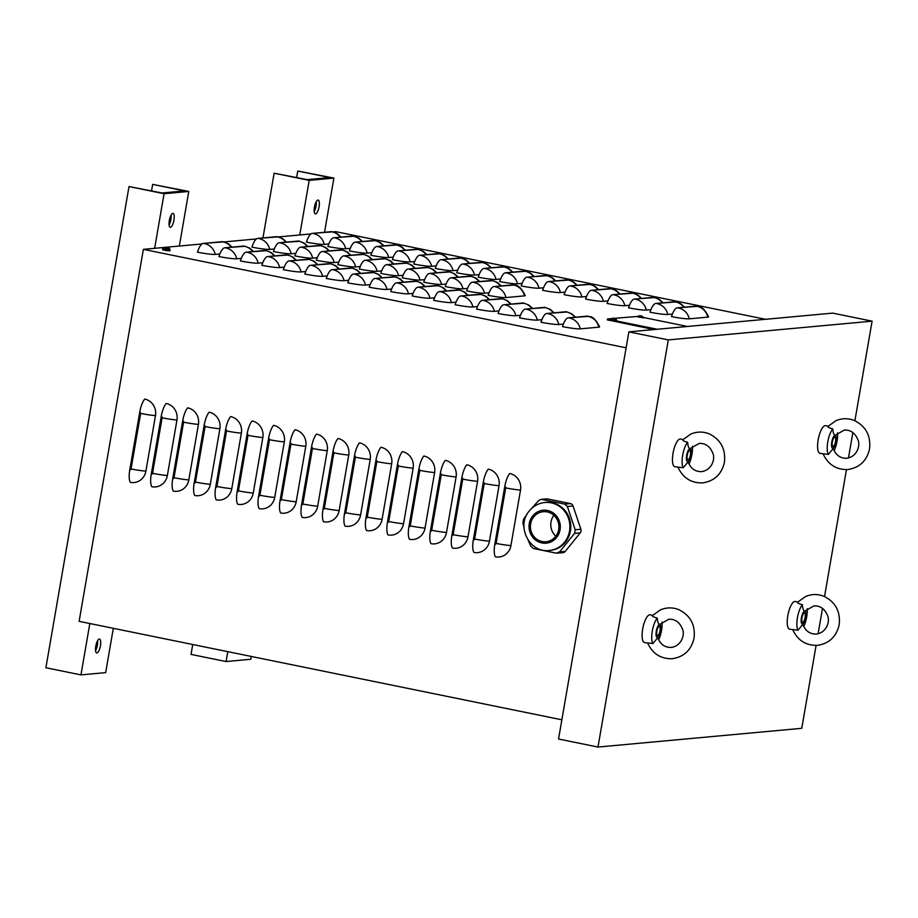 <?xml version="1.0" encoding="UTF-8"?>
<svg xmlns="http://www.w3.org/2000/svg" width="918" height="918" viewBox="0 0 918 918"><rect width="100%" height="100%" fill="white"/><g stroke="black" fill="none" stroke-linecap="round" stroke-linejoin="round"><path stroke-width="1.38" d="M167.489 250.763L163.129 249.994M509.765 473.516A14.149 13.357 84.7 0 1 520.517 490.086L510.924 545.602A14.149 13.357 84.7 0 1 495.376 556.801A14.149 4.475 101.5 0 1 494.802 544.34L504.785 486.494A14.149 4.475 101.5 0 1 509.765 473.516M488.296 469.144A14.149 13.357 84.7 0 1 499.036 485.702L489.455 541.218A14.149 13.357 84.7 0 1 473.906 552.418A14.149 4.475 101.5 0 1 473.321 539.956L483.316 482.122A14.149 4.475 101.5 0 1 488.296 469.144M466.814 464.76A14.149 13.357 84.7 0 1 477.567 481.319L467.973 536.846A14.149 13.357 84.7 0 1 452.436 548.046A14.149 4.475 101.5 0 1 451.851 535.573L461.846 477.739A14.149 4.475 101.5 0 1 466.814 464.76M445.345 460.377A14.149 13.357 84.7 0 1 456.097 476.947L446.504 532.463A14.149 13.357 84.7 0 1 430.955 543.663A14.149 4.475 101.5 0 1 430.381 531.201L440.365 473.355A14.149 4.475 101.5 0 1 445.345 460.377M423.875 456.005A14.149 13.357 84.7 0 1 434.627 472.563L425.034 528.079A14.149 13.357 84.7 0 1 409.485 539.279A14.149 4.475 101.5 0 1 408.912 526.817L418.895 468.983A14.149 4.475 101.5 0 1 423.875 456.005M402.405 451.622A14.149 13.357 84.7 0 1 413.146 468.18L403.564 523.708A14.149 13.357 84.7 0 1 388.016 534.907A14.149 4.475 101.5 0 1 387.43 522.434L397.425 464.6A14.149 4.475 101.5 0 1 402.405 451.622M380.924 447.238A14.149 13.357 84.7 0 1 391.676 463.808L382.083 519.324A14.149 13.357 84.7 0 1 366.546 530.524A14.149 4.475 101.5 0 1 365.961 518.062L375.955 460.216A14.149 4.475 101.5 0 1 380.924 447.238M359.454 442.866A14.149 13.357 84.7 0 1 370.206 459.425L360.613 514.941A14.149 13.357 84.7 0 1 345.065 526.14A14.149 4.475 101.5 0 1 344.491 513.678L354.474 455.844A14.149 4.475 101.5 0 1 359.454 442.866M337.985 438.483A14.149 13.357 84.7 0 1 348.737 455.041L339.144 510.569A14.149 13.357 84.7 0 1 323.595 521.768A14.149 4.475 101.5 0 1 323.021 509.295L333.004 451.461A14.149 4.475 101.5 0 1 337.985 438.483M316.515 434.099A14.149 13.357 84.7 0 1 327.256 450.669L317.674 506.185A14.149 13.357 84.7 0 1 302.125 517.385A14.149 4.475 101.5 0 1 301.54 504.923L311.535 447.077A14.149 4.475 101.5 0 1 316.515 434.099M295.034 429.727A14.149 13.357 84.7 0 1 305.786 446.286L296.193 501.802A14.149 13.357 84.7 0 1 280.656 513.001A14.149 4.475 101.5 0 1 280.07 500.539L290.065 442.705A14.149 4.475 101.5 0 1 295.034 429.727M273.564 425.344A14.149 13.357 84.7 0 1 284.316 441.902L274.723 497.43A14.149 13.357 84.7 0 1 259.174 508.629A14.149 4.475 101.5 0 1 258.601 496.156L268.584 438.322A14.149 4.475 101.5 0 1 273.564 425.344M252.094 420.96A14.149 13.357 84.7 0 1 262.846 437.53L253.253 493.046A14.149 13.357 84.7 0 1 237.705 504.246A14.149 4.475 101.5 0 1 237.131 491.784L247.114 433.939A14.149 4.475 101.5 0 1 252.094 420.96M230.625 416.588A14.149 13.357 84.7 0 1 241.365 433.147L231.784 488.663A14.149 13.357 84.7 0 1 216.235 499.862A14.149 4.475 101.5 0 1 215.65 487.401L225.644 429.567A14.149 4.475 101.5 0 1 230.625 416.588M209.143 412.205A14.149 13.357 84.7 0 1 219.895 428.763L210.302 484.291A14.149 13.357 84.7 0 1 194.765 495.49A14.149 4.475 101.5 0 1 194.18 483.017L204.175 425.183A14.149 4.475 101.5 0 1 209.143 412.205M187.674 407.821A14.149 13.357 84.7 0 1 198.426 424.391L188.833 479.907A14.149 13.357 84.7 0 1 173.284 491.107A14.149 4.475 101.5 0 1 172.71 478.645L182.693 420.8A14.149 4.475 101.5 0 1 187.674 407.821M166.204 403.45A14.149 13.357 84.7 0 1 176.956 420.008L167.363 475.524A14.149 13.357 84.7 0 1 151.814 486.724A14.149 4.475 101.5 0 1 151.24 474.262L161.224 416.416A14.149 4.475 101.5 0 1 166.204 403.45M144.734 399.066A14.149 13.357 84.7 0 1 155.475 415.624L145.893 471.152A14.149 13.357 84.7 0 1 130.345 482.352A14.149 4.475 101.5 0 1 129.759 469.878L139.754 412.044A14.149 4.475 101.5 0 1 144.734 399.066M765.451 319.292L335.736 231.646L332.959 231.91M562.482 326.613A14.149 4.475 -78.5 0 1 568.173 317.892L587.474 316.113A14.149 4.475 -78.5 0 1 587.899 316.136C588.863 317.594 592.707 313.405 599.58 326.831A14.149 1.274 -170.2 0 1 598.788 327.164L580.268 328.862A14.149 1.274 -170.2 0 1 562.482 326.613M563.388 324.065L558.798 324.49A14.149 1.274 -170.2 0 1 541.012 322.229A14.149 4.475 -78.5 0 1 546.703 313.508L565.993 311.741A14.149 4.475 -78.5 0 1 566.429 311.753L571.834 313.818L575.575 317.215M541.918 319.682L537.317 320.107A14.149 1.274 -170.2 0 1 519.542 317.846A14.149 4.475 -78.5 0 1 525.222 309.136L544.523 307.358A14.149 4.475 -78.5 0 1 544.959 307.381L550.352 309.435L554.105 312.831M520.449 315.299L515.847 315.723A14.149 1.274 -170.2 0 1 498.072 313.474A14.149 4.475 -78.5 0 1 503.752 304.753L523.053 302.974A14.149 4.475 -78.5 0 1 523.478 302.997L528.883 305.063L532.635 308.448M498.979 310.927L494.377 311.351A14.149 1.274 -170.2 0 1 476.603 309.091A14.149 4.475 -78.5 0 1 482.283 300.37L501.584 298.591A14.149 4.475 -78.5 0 1 502.008 298.614L507.413 300.679L511.165 304.076M477.498 306.543L472.908 306.968A14.149 1.274 -170.2 0 1 455.121 304.707A14.149 4.475 -78.5 0 1 460.813 295.998L480.103 294.219A14.149 4.475 -78.5 0 1 480.539 294.242L485.943 296.296L489.684 299.693M456.028 302.16L451.426 302.584A14.149 1.274 -170.2 0 1 433.652 300.335A14.149 4.475 -78.5 0 1 439.332 291.614L458.633 289.836A14.149 4.475 -78.5 0 1 459.069 289.858L464.462 291.924L468.214 295.309M434.558 297.788L429.957 298.212A14.149 1.274 -170.2 0 1 412.182 295.952A14.149 4.475 -78.5 0 1 417.862 287.231L437.163 285.452A14.149 4.475 -78.5 0 1 437.588 285.475L442.992 287.541L446.745 290.937M413.089 293.404L408.487 293.829A14.149 1.274 -170.2 0 1 390.712 291.568A14.149 4.475 -78.5 0 1 396.392 282.859L415.693 281.08A14.149 4.475 -78.5 0 1 416.118 281.103L421.523 283.157L425.275 286.554M391.607 289.021L387.017 289.445A14.149 1.274 -170.2 0 1 369.231 287.196A14.149 4.475 -78.5 0 1 374.923 278.475L394.212 276.697A14.149 4.475 -78.5 0 1 394.648 276.72L400.053 278.785L403.794 282.17M370.138 284.649L365.536 285.073A14.149 1.274 -170.2 0 1 347.761 282.813A14.149 4.475 -78.5 0 1 353.441 274.092L372.742 272.313A14.149 4.475 -78.5 0 1 373.178 272.336L378.572 274.402L382.324 277.787M348.668 280.265L344.066 280.69A14.149 1.274 -170.2 0 1 326.292 278.429A14.149 4.475 -78.5 0 1 331.972 269.72L351.273 267.941A14.149 4.475 -78.5 0 1 351.697 267.964L357.102 270.018L360.854 273.415M327.198 275.882L322.597 276.307A14.149 1.274 -170.2 0 1 304.822 274.057A14.149 4.475 -78.5 0 1 310.502 265.336L329.803 263.558A14.149 4.475 -78.5 0 1 330.228 263.581L335.632 265.646L339.385 269.031M305.717 271.51L301.127 271.935A14.149 1.274 -170.2 0 1 283.341 269.674A14.149 4.475 -78.5 0 1 289.032 260.953L308.322 259.174A14.149 4.475 -78.5 0 1 308.758 259.197L314.163 261.263L317.903 264.648M284.247 267.127L279.646 267.551A14.149 1.274 -170.2 0 1 261.871 265.291A14.149 4.475 -78.5 0 1 267.551 256.581L286.852 254.802A14.149 4.475 -78.5 0 1 287.288 254.825L292.681 256.879L296.434 260.276M262.777 262.743L258.176 263.168A14.149 1.274 -170.2 0 1 240.401 260.919A14.149 4.475 -78.5 0 1 246.081 252.198L265.382 250.419A14.149 4.475 -78.5 0 1 265.807 250.442L271.212 252.507L274.964 255.892M241.308 258.371L236.706 258.784A14.149 1.274 -170.2 0 1 218.932 256.535A14.149 4.475 -78.5 0 1 224.612 247.814L243.913 246.035A14.149 4.475 -78.5 0 1 244.337 246.058L249.742 248.124L253.494 251.509M219.827 253.988L215.237 254.412A14.149 1.274 -170.2 0 1 197.45 252.152A14.149 4.475 -78.5 0 1 203.142 243.431L222.431 241.663A14.149 4.475 -78.5 0 1 222.867 241.686L228.272 243.74L232.013 247.137M488.146 295.321A14.149 4.475 -78.5 0 1 493.838 286.6L513.139 284.821A14.149 4.475 -78.5 0 1 513.564 284.844C514.528 286.301 518.372 282.113 525.245 295.539A14.149 1.274 -170.2 0 1 524.453 295.871L505.933 297.57A14.149 1.274 -170.2 0 1 488.146 295.321M489.053 292.773L484.452 293.198A14.149 1.274 -170.2 0 1 466.677 290.937A14.149 4.475 -78.5 0 1 472.357 282.216L491.658 280.438A14.149 4.475 -78.5 0 1 492.094 280.46L497.499 282.526L501.239 285.923M467.583 288.39L462.982 288.814A14.149 1.274 -170.2 0 1 445.207 286.554A14.149 4.475 -78.5 0 1 450.887 277.844L470.188 276.066A14.149 4.475 -78.5 0 1 470.613 276.089L476.017 278.143L479.77 281.539M446.114 284.006L441.512 284.431A14.149 1.274 -170.2 0 1 423.737 282.182A14.149 4.475 -78.5 0 1 429.417 273.461L448.718 271.682A14.149 4.475 -78.5 0 1 449.143 271.705L454.548 273.771L458.3 277.156M424.644 279.634L420.042 280.059A14.149 1.274 -170.2 0 1 402.256 277.798A14.149 4.475 -78.5 0 1 407.948 269.077L427.249 267.299A14.149 4.475 -78.5 0 1 427.673 267.322L433.078 269.387L436.819 272.784M403.163 275.251L398.561 275.675A14.149 1.274 -170.2 0 1 380.786 273.415A14.149 4.475 -78.5 0 1 386.467 264.705L405.767 262.927A14.149 4.475 -78.5 0 1 406.204 262.95L411.608 265.004L415.349 268.4M381.693 270.867L377.091 271.292A14.149 1.274 -170.2 0 1 359.317 269.043A14.149 4.475 -78.5 0 1 364.997 260.322L384.298 258.543A14.149 4.475 -78.5 0 1 384.734 258.566L390.127 260.632L393.879 264.017M360.223 266.495L355.622 266.92A14.149 1.274 -170.2 0 1 337.847 264.659A14.149 4.475 -78.5 0 1 343.527 255.938L362.828 254.16A14.149 4.475 -78.5 0 1 363.253 254.183L368.657 256.248L372.41 259.633M338.753 262.112L334.152 262.537A14.149 1.274 -170.2 0 1 316.366 260.276A14.149 4.475 -78.5 0 1 322.057 251.566L341.358 249.788A14.149 4.475 -78.5 0 1 341.783 249.811L347.188 251.865L350.928 255.261M317.272 257.728L312.671 258.153A14.149 1.274 -170.2 0 1 294.896 255.904A14.149 4.475 -78.5 0 1 300.576 247.183L319.877 245.404A14.149 4.475 -78.5 0 1 320.313 245.427L325.718 247.493L329.459 250.878M295.803 253.357L291.201 253.781A14.149 1.274 -170.2 0 1 273.426 251.521A14.149 4.475 -78.5 0 1 279.106 242.8L298.407 241.021A14.149 4.475 -78.5 0 1 298.843 241.044L304.237 243.109L307.989 246.494M274.333 248.973L269.731 249.398A14.149 1.274 -170.2 0 1 251.957 247.137A14.149 4.475 -78.5 0 1 257.637 238.428L276.938 236.649A14.149 4.475 -78.5 0 1 277.362 236.672L282.767 238.726L286.519 242.123M671.483 316.584A14.149 4.475 -78.5 0 1 677.174 307.863L696.464 306.084A14.149 4.475 -78.5 0 1 696.9 306.107C697.864 307.564 701.708 303.376 708.581 316.802A14.149 1.274 -170.2 0 1 707.789 317.135L689.269 318.833A14.149 1.274 -170.2 0 1 671.483 316.584M672.389 314.036L667.788 314.461A14.149 1.274 -170.2 0 1 650.013 312.2A14.149 4.475 -78.5 0 1 655.693 303.479L674.994 301.712A14.149 4.475 -78.5 0 1 675.43 301.724L680.823 303.789L684.576 307.186M650.919 309.653L646.318 310.077A14.149 1.274 -170.2 0 1 628.543 307.817A14.149 4.475 -78.5 0 1 634.223 299.107L653.524 297.329A14.149 4.475 -78.5 0 1 653.949 297.352L659.354 299.406L663.106 302.802M629.45 305.269L624.848 305.694A14.149 1.274 -170.2 0 1 607.073 303.445A14.149 4.475 -78.5 0 1 612.754 294.724L632.054 292.945A14.149 4.475 -78.5 0 1 632.479 292.968L637.884 295.034L641.636 298.419M607.968 300.897L603.378 301.322A14.149 1.274 -170.2 0 1 585.592 299.061A14.149 4.475 -78.5 0 1 591.284 290.34L610.573 288.573A14.149 4.475 -78.5 0 1 611.009 288.585L616.414 290.65L620.155 294.047M586.499 296.514L581.897 296.939A14.149 1.274 -170.2 0 1 564.122 294.678A14.149 4.475 -78.5 0 1 569.803 285.968L589.104 284.19A14.149 4.475 -78.5 0 1 589.54 284.213L594.933 286.267L598.685 289.663M565.029 292.131L560.428 292.555A14.149 1.274 -170.2 0 1 542.653 290.306A14.149 4.475 -78.5 0 1 548.333 281.585L567.634 279.806A14.149 4.475 -78.5 0 1 568.058 279.829L573.463 281.895L577.215 285.28M543.559 287.759L538.958 288.183A14.149 1.274 -170.2 0 1 521.183 285.923A14.149 4.475 -78.5 0 1 526.863 277.202L546.164 275.434A14.149 4.475 -78.5 0 1 546.589 275.446L551.993 277.511L555.746 280.908M522.078 283.375L517.488 283.8A14.149 1.274 -170.2 0 1 499.702 281.539A14.149 4.475 -78.5 0 1 505.393 272.83L524.683 271.051A14.149 4.475 -78.5 0 1 525.119 271.074L530.524 273.128L534.265 276.525M500.608 278.992L496.007 279.416A14.149 1.274 -170.2 0 1 478.232 277.167A14.149 4.475 -78.5 0 1 483.912 268.446L503.213 266.668A14.149 4.475 -78.5 0 1 503.649 266.69L509.042 268.756L512.795 272.141M479.139 274.62L474.537 275.044A14.149 1.274 -170.2 0 1 456.762 272.784A14.149 4.475 -78.5 0 1 462.442 264.063L481.743 262.284A14.149 4.475 -78.5 0 1 482.168 262.307L487.573 264.373L491.325 267.769M457.669 270.236L453.067 270.661A14.149 1.274 -170.2 0 1 435.293 268.4A14.149 4.475 -78.5 0 1 440.973 259.691L460.274 257.912A14.149 4.475 -78.5 0 1 460.698 257.935L466.103 259.989L469.855 263.386M436.188 265.853L431.598 266.277A14.149 1.274 -170.2 0 1 413.811 264.028A14.149 4.475 -78.5 0 1 419.503 255.307L438.804 253.529A14.149 4.475 -78.5 0 1 439.229 253.552L444.633 255.617L448.374 259.002M414.718 261.481L410.116 261.905A14.149 1.274 -170.2 0 1 392.342 259.645A14.149 4.475 -78.5 0 1 398.022 250.924L417.323 249.145A14.149 4.475 -78.5 0 1 417.759 249.168L423.152 251.234L426.904 254.63M393.248 257.097L388.647 257.522A14.149 1.274 -170.2 0 1 370.872 255.261A14.149 4.475 -78.5 0 1 376.552 246.552L395.853 244.773A14.149 4.475 -78.5 0 1 396.278 244.796L401.682 246.85L405.435 250.247M371.779 252.714L367.177 253.138A14.149 1.274 -170.2 0 1 349.402 250.889A14.149 4.475 -78.5 0 1 355.082 242.168L374.383 240.39A14.149 4.475 -78.5 0 1 374.808 240.413L380.213 242.478L383.965 245.863M350.297 248.342L345.707 248.767A14.149 1.274 -170.2 0 1 327.921 246.506A14.149 4.475 -78.5 0 1 333.613 237.785L352.914 236.006A14.149 4.475 -78.5 0 1 353.338 236.029L358.743 238.095L362.484 241.48M328.828 243.958L324.226 244.383A14.149 1.274 -170.2 0 1 306.451 242.123A14.149 4.475 -78.5 0 1 312.131 233.413L331.432 231.634A14.149 4.475 -78.5 0 1 331.868 231.657L337.262 233.711L341.014 237.108M626.11 347.807L143.369 249.352L164.219 247.435M561.862 719.804L79.12 621.337L143.369 249.352M166.112 247.252L201.937 243.958M223.958 241.939L256.432 238.944M278.464 236.924L310.927 233.929M607.452 319.877L653.983 329.551M611.64 318.58L607.613 318.959L608.749 319.372L657.219 329.252M687.479 326.475L643.38 317.479M637.976 316.4L614.176 318.351M816.091 645.423L801.77 728.307L597.985 747.057L668.304 339.912L628.864 331.868L832.66 313.118L872.1 321.162L854.899 420.742M597.985 747.057L558.546 739.013L628.864 331.868M852.856 432.562L848.462 458.002M846.453 469.614L824.536 596.551M822.494 608.382L818.099 633.81M668.304 339.912L872.1 321.162M531.27 508.801L538.591 500.643L540.977 499.381L546.566 498.876A3.649 3.454 84.7 0 1 547.518 498.922L570.411 503.592L564.742 504.12L567.37 506.506L575.196 529.778L574.588 533.369L559.521 551.97L556.262 553.164L562.895 552.693A3.649 3.454 84.7 0 0 565.201 551.443L559.521 551.97M570.411 503.592A3.649 3.454 84.7 0 1 573.05 505.99L580.876 529.261A3.649 3.454 84.7 0 1 580.256 532.842L565.201 551.443M528.102 540.082L530.742 546.095L533.369 548.494L556.262 553.164M527.368 513.759L523.524 519.244L522.904 522.824L523.983 527.54M564.742 504.12L541.838 499.449L547.518 498.922M555.803 536.238A15.09 14.252 84.7 0 1 553.887 515.331A15.09 14.252 84.7 0 1 558.259 531.384A15.09 14.252 84.7 0 1 546.038 541.746A15.09 14.252 84.7 0 1 535.423 538.12A15.09 14.252 84.7 0 1 531.052 522.067A15.09 14.252 84.7 0 1 543.272 511.705A15.09 14.252 84.7 0 1 553.875 515.331M544.925 502.49L545.82 502.41A24.086 22.755 84.7 0 1 562.768 508.205A24.086 22.755 84.7 0 1 569.47 518.532A24.086 22.755 84.7 0 1 550.238 550.387L549.343 550.467A24.086 22.755 -95.3 0 0 564.49 542.251A24.086 22.755 -95.3 0 0 568.575 518.613A24.086 22.755 -95.3 0 0 544.925 502.49C538.636 503.167 533.45 505.979 529.353 510.89C515.824 525.888 529.422 553.302 549.343 550.467M801.999 617.757A4.762 1.503 -78.5 0 1 804.512 612.949A4.762 1.503 -78.5 0 1 805.029 617.917A4.762 1.503 -78.5 0 1 802.607 622.278A4.762 1.503 -78.5 0 1 801.999 617.757M797.822 602.013L795.24 601.485A14.149 4.475 101.5 0 0 794.816 601.462A14.149 4.475 101.5 0 0 787.908 615.106A14.149 4.475 101.5 0 0 789.595 629.197L798.017 630.207L802.848 624.355C805.476 631.045 810.02 634.281 816.504 634.074C827.531 632.295 829.964 620.201 827.588 615.726C824.8 608.841 820.244 605.57 813.91 605.903L804.673 611.181C803.388 610.562 802.642 608.416 802.412 604.744A14.149 4.475 101.5 0 0 797.432 617.734A14.149 4.475 101.5 0 0 798.017 630.207M804.673 611.181A6.552 2.077 101.5 0 0 801.414 617.814A6.552 2.077 101.5 0 0 802.447 624.045A6.552 2.077 101.5 0 0 805.706 617.412A6.552 2.077 101.5 0 0 804.673 611.181M792.842 629.863L792.819 629.851C797.799 640.466 805.97 645.629 817.341 645.354C829.172 643.575 836.459 636.667 839.201 624.642C840.567 611.503 835.483 602.059 823.962 596.31C817.731 593.866 811.546 593.957 805.43 596.597L797.627 602.208M802.412 604.744C798.27 603.585 796.767 602.701 797.926 602.093M803.755 626.581A14.149 4.475 101.5 0 0 807.209 608.691M656.875 631.114A4.762 1.503 -78.5 0 1 659.388 626.294A4.762 1.503 -78.5 0 1 659.904 631.263A4.762 1.503 -78.5 0 1 657.483 635.635A4.762 1.503 -78.5 0 1 656.875 631.114M652.698 615.358L650.116 614.83A14.149 4.475 101.5 0 0 649.692 614.808A14.149 4.475 101.5 0 0 642.784 628.463A14.149 4.475 101.5 0 0 644.47 642.554L652.893 643.564L657.724 637.7C660.352 644.39 664.896 647.638 671.379 647.42C682.395 645.652 684.839 633.558 682.464 629.082C679.676 622.197 675.109 618.916 668.786 619.26L659.549 624.527C658.263 623.907 657.517 621.761 657.288 618.089A14.149 4.475 101.5 0 0 652.296 631.091A14.149 4.475 101.5 0 0 652.893 643.564M659.549 624.527A6.552 2.077 101.5 0 0 656.29 631.159A6.552 2.077 101.5 0 0 657.322 637.402A6.552 2.077 101.5 0 0 660.581 630.769A6.552 2.077 101.5 0 0 659.549 624.527M657.288 618.089C653.146 616.942 651.642 616.058 652.801 615.45M658.631 639.938A14.149 4.475 101.5 0 0 662.085 622.048M687.238 455.294A4.762 1.503 -78.5 0 1 689.751 450.486A4.762 1.503 -78.5 0 1 690.279 455.454A4.762 1.503 -78.5 0 1 687.846 459.815A4.762 1.503 -78.5 0 1 687.238 455.294M683.061 439.55L680.49 439.022A14.149 4.475 101.5 0 0 680.054 438.999A14.149 4.475 101.5 0 0 673.146 452.643A14.149 4.475 101.5 0 0 674.833 466.734L683.256 467.744L688.098 461.892C690.715 468.582 695.27 471.818 701.742 471.611C712.77 469.832 715.214 457.738 712.827 453.262C710.039 446.377 705.483 443.107 699.149 443.44L689.911 448.718C688.638 448.099 687.88 445.953 687.662 442.281A14.149 4.475 101.5 0 0 682.671 455.271A14.149 4.475 101.5 0 0 683.256 467.744M689.911 448.718A6.552 2.077 101.5 0 0 686.653 455.351A6.552 2.077 101.5 0 0 687.685 461.582A6.552 2.077 101.5 0 0 690.944 454.949A6.552 2.077 101.5 0 0 689.911 448.718M678.092 467.4L678.058 467.388C683.038 478.003 691.22 483.166 702.591 482.891C714.422 481.112 721.697 474.204 724.44 462.179C725.805 449.04 720.733 439.596 709.201 433.847C702.97 431.403 696.796 431.494 690.669 434.134L682.877 439.745M687.662 442.281C683.508 441.122 682.017 440.25 683.176 439.63M688.993 464.118A14.149 4.475 101.5 0 0 692.447 446.228M832.362 441.937A4.762 1.503 -78.5 0 1 834.875 437.129A4.762 1.503 -78.5 0 1 835.403 442.097A4.762 1.503 -78.5 0 1 832.97 446.469A4.762 1.503 -78.5 0 1 832.362 441.937M828.185 426.193L825.615 425.665A14.149 4.475 101.5 0 0 825.179 425.642A14.149 4.475 101.5 0 0 818.271 439.286A14.149 4.475 101.5 0 0 819.958 453.377L828.38 454.399L833.223 448.535C835.839 455.225 840.395 458.461 846.866 458.254C857.894 456.487 860.338 444.381 857.963 439.917C855.163 433.021 850.607 429.75 844.273 430.094L835.036 435.361C833.762 434.742 833.005 432.596 832.787 428.924A14.149 4.475 101.5 0 0 827.795 441.914A14.149 4.475 101.5 0 0 828.38 454.399M835.036 435.361A6.552 2.077 101.5 0 0 831.777 441.994A6.552 2.077 101.5 0 0 832.81 448.236A6.552 2.077 101.5 0 0 836.068 441.604A6.552 2.077 101.5 0 0 835.036 435.361M832.787 428.924C828.633 427.777 827.141 426.893 828.3 426.285M834.118 450.761A14.149 4.475 101.5 0 0 837.572 432.883M296.652 177.484L297.765 171.035L329.746 177.564L307.209 179.641L274.138 173.215L262.961 237.934M316.228 201.731A7.069 2.238 -78.5 0 1 315.999 206.148A7.069 2.238 -78.5 0 1 314.208 211.622M251.268 656.45L250.786 659.273L226.08 661.545L191.024 654.396L192.734 644.505M297.765 171.035L333.9 178.092L324.536 232.265M299.761 234.962L309.194 180.364L274.138 173.215M309.194 180.364L333.9 178.092M319.074 206.779A7.069 2.238 101.5 0 0 318.167 200.055A7.069 2.238 101.5 0 0 314.564 206.539A7.069 2.238 101.5 0 0 315.344 213.917A7.069 2.238 101.5 0 0 319.074 206.779M226.08 661.545L227.79 651.665M151.527 190.841L152.64 184.392L184.621 190.921L162.084 192.987L129.013 186.561L45.9 667.742L80.956 674.891L89.826 623.517M171.104 215.076A7.069 2.238 -78.5 0 1 170.874 219.505A7.069 2.238 -78.5 0 1 169.084 224.979M97.583 640.741A7.069 2.238 -78.5 0 1 97.354 645.159A7.069 2.238 -78.5 0 1 95.564 650.632M152.64 184.392L188.775 191.449L179.343 246.035M154.637 248.308L164.07 193.721L129.013 186.561M164.07 193.721L188.775 191.449M173.938 220.125A7.069 2.238 101.5 0 0 173.043 213.412A7.069 2.238 101.5 0 0 169.44 219.895A7.069 2.238 101.5 0 0 170.209 227.274A7.069 2.238 101.5 0 0 173.938 220.125M100.418 645.79A7.069 2.238 101.5 0 0 99.511 639.066A7.069 2.238 101.5 0 0 95.908 645.549A7.069 2.238 101.5 0 0 96.688 652.928A7.069 2.238 101.5 0 0 100.418 645.79M113.316 628.314L105.662 672.619L80.956 674.891M165.699 247.699L166.376 247.837A6.128 1.767 -73.4 0 1 166.881 247.481A6.128 1.87 96.2 0 0 166.617 247.309L166.284 247.275A6.128 5.772 -79.8 0 0 166.261 247.263A6.128 5.772 -79.8 0 0 164.953 247.309L164.747 247.321A6.128 5.749 69.8 0 1 166.055 247.286L166.215 247.355A6.128 2.088 96.3 0 0 165.699 247.699M166.881 247.481L167.214 247.527A6.128 5.68 72.7 0 1 168.464 248.101L168.694 248.078A6.128 5.852 -80 0 0 167.455 247.504L167.294 247.447A6.128 1.997 -73.1 0 1 167.317 247.458A6.128 1.997 -73.1 0 1 167.443 247.504M169.681 248.686L163.565 247.631L162.761 248.56L169.91 249.903L169.681 248.686A6.128 6.128 0 0 0 167.317 247.458L167.271 247.55M170.117 249.834L169.773 250.935L162.543 249.581L162.761 248.56M335.242 232.77L335.437 232.736A6.128 5.852 -80 0 0 334.198 232.162L334.037 232.105A6.128 1.997 -73.1 0 1 334.06 232.116A6.128 1.997 -73.1 0 1 334.186 232.162L333.991 232.197A6.128 5.68 72.7 0 1 334.198 232.277M333.624 232.151L334.037 232.116A6.128 6.128 0 0 1 335.931 232.977M643.61 317.869L637.448 316.802A3.97 3.97 0 0 1 643.61 317.869M616.747 320.336L610.585 319.269A3.97 3.97 0 0 1 616.747 320.336M510.924 545.602A14.149 1.274 -170.2 0 1 496.099 543.399L505.68 487.883A14.149 1.274 9.8 0 0 520.517 490.086M505.68 487.883A1.182 1.113 -95.3 0 0 504.785 486.494M496.099 543.399A1.182 1.113 84.7 0 1 494.802 544.34M489.455 541.218A14.149 1.274 -170.2 0 1 474.617 539.015L484.211 483.499A14.149 1.274 9.8 0 0 499.036 485.702M484.211 483.499A1.182 1.113 -95.3 0 0 483.316 482.122M474.617 539.015A1.182 1.113 84.7 0 1 473.321 539.956M467.973 536.846A14.149 1.274 -170.2 0 1 453.148 534.643L462.741 479.116A14.149 1.274 9.8 0 0 477.567 481.319M462.741 479.116A1.182 1.113 -95.3 0 0 461.846 477.739M453.148 534.643A1.182 1.113 84.7 0 1 451.851 535.573M446.504 532.463A14.149 1.274 -170.2 0 1 431.678 530.26L441.271 474.744A14.149 1.274 9.8 0 0 456.097 476.947M441.271 474.744A1.182 1.113 -95.3 0 0 440.365 473.355M431.678 530.26A1.182 1.113 84.7 0 1 430.381 531.201M425.034 528.079A14.149 1.274 -170.2 0 1 410.208 525.876L419.79 470.36A14.149 1.274 9.8 0 0 434.627 472.563M419.79 470.36A1.182 1.113 -95.3 0 0 418.895 468.983M410.208 525.876A1.182 1.113 84.7 0 1 408.912 526.817M403.564 523.708A14.149 1.274 -170.2 0 1 388.727 521.504L398.32 465.977A14.149 1.274 9.8 0 0 413.146 468.18M398.32 465.977A1.182 1.113 -95.3 0 0 397.425 464.6M388.727 521.504A1.182 1.113 84.7 0 1 387.43 522.434M382.083 519.324A14.149 1.274 -170.2 0 1 367.257 517.121L376.85 461.605A14.149 1.274 9.8 0 0 391.676 463.808M376.85 461.605A1.182 1.113 -95.3 0 0 375.955 460.216M367.257 517.121A1.182 1.113 84.7 0 1 365.961 518.062M360.613 514.941A14.149 1.274 -170.2 0 1 345.788 512.737L355.381 457.221A14.149 1.274 9.8 0 0 370.206 459.425M355.381 457.221A1.182 1.113 -95.3 0 0 354.474 455.844M345.788 512.737A1.182 1.113 84.7 0 1 344.491 513.678M339.144 510.569A14.149 1.274 -170.2 0 1 324.318 508.365L333.9 452.838A14.149 1.274 9.8 0 0 348.737 455.041M333.9 452.838A1.182 1.113 -95.3 0 0 333.004 451.461M324.318 508.365A1.182 1.113 84.7 0 1 323.021 509.295M317.674 506.185A14.149 1.274 -170.2 0 1 302.837 503.982L312.43 448.466A14.149 1.274 9.8 0 0 327.256 450.669M312.43 448.466A1.182 1.113 -95.3 0 0 311.535 447.077M302.837 503.982A1.182 1.113 84.7 0 1 301.54 504.923M296.193 501.802A14.149 1.274 -170.2 0 1 281.367 499.599L290.96 444.082A14.149 1.274 9.8 0 0 305.786 446.286M290.96 444.082A1.182 1.113 -95.3 0 0 290.065 442.705M281.367 499.599A1.182 1.113 84.7 0 1 280.07 500.539M274.723 497.43A14.149 1.274 -170.2 0 1 259.897 495.227L269.49 439.699A14.149 1.274 9.8 0 0 284.316 441.902M269.49 439.699A1.182 1.113 -95.3 0 0 268.584 438.322M259.897 495.227A1.182 1.113 84.7 0 1 258.601 496.156M253.253 493.046A14.149 1.274 -170.2 0 1 238.428 490.843L248.009 435.327A14.149 1.274 9.8 0 0 262.846 437.53M248.009 435.327A1.182 1.113 -95.3 0 0 247.114 433.939M238.428 490.843A1.182 1.113 84.7 0 1 237.131 491.784M231.784 488.663A14.149 1.274 -170.2 0 1 216.946 486.46L226.539 430.944A14.149 1.274 9.8 0 0 241.365 433.147M226.539 430.944A1.182 1.113 -95.3 0 0 225.644 429.567M216.946 486.46A1.182 1.113 84.7 0 1 215.65 487.401M210.302 484.291A14.149 1.274 -170.2 0 1 195.477 482.088L205.07 426.56A14.149 1.274 9.8 0 0 219.895 428.763M205.07 426.56A1.182 1.113 -95.3 0 0 204.175 425.183M195.477 482.088A1.182 1.113 84.7 0 1 194.18 483.017M188.833 479.907A14.149 1.274 -170.2 0 1 174.007 477.704L183.6 422.188A14.149 1.274 9.8 0 0 198.426 424.391M183.6 422.188A1.182 1.113 -95.3 0 0 182.693 420.8M174.007 477.704A1.182 1.113 84.7 0 1 172.71 478.645M167.363 475.524A14.149 1.274 -170.2 0 1 152.537 473.321L162.119 417.805A14.149 1.274 9.8 0 0 176.956 420.008M162.119 417.805A1.182 1.113 -95.3 0 0 161.224 416.416M152.537 473.321A1.182 1.113 84.7 0 1 151.24 474.262M145.893 471.152A14.149 1.274 -170.2 0 1 131.056 468.949L140.649 413.421A14.149 1.274 9.8 0 0 155.475 415.624M140.649 413.421A1.182 1.113 -95.3 0 0 139.754 412.044M131.056 468.949A1.182 1.113 84.7 0 1 129.759 469.878M598.788 327.164A14.149 13.357 -95.3 0 0 588.186 316.377L568.173 317.892M569.653 318.076A14.149 13.357 84.7 0 1 580.268 328.862M588.186 316.377L587.474 316.113M574.829 317.284A14.149 13.357 -95.3 0 0 566.704 311.994L546.703 313.508M548.184 313.704A14.149 13.357 84.7 0 1 558.798 324.49M566.704 311.994L565.993 311.741M553.359 312.9A14.149 13.357 -95.3 0 0 545.235 307.61L525.222 309.136M526.714 309.32A14.149 13.357 84.7 0 1 537.317 320.107M545.235 307.61L544.523 307.358M531.889 308.517A14.149 13.357 -95.3 0 0 523.765 303.238L503.752 304.753M505.233 304.937A14.149 13.357 84.7 0 1 515.847 315.723M523.765 303.238L523.053 302.974M510.419 304.133A14.149 13.357 -95.3 0 0 502.295 298.855L482.283 300.37M483.763 300.565A14.149 13.357 84.7 0 1 494.377 311.351M502.295 298.855L501.584 298.591M488.938 299.761A14.149 13.357 -95.3 0 0 480.814 294.471L460.813 295.998M462.293 296.181A14.149 13.357 84.7 0 1 472.908 306.968M480.814 294.471L480.103 294.219M467.469 295.378A14.149 13.357 -95.3 0 0 459.344 290.099L439.332 291.614M440.824 291.798A14.149 13.357 84.7 0 1 451.426 302.584M459.344 290.099L458.633 289.836M445.999 290.995A14.149 13.357 -95.3 0 0 437.875 285.716L417.862 287.231M419.342 287.426A14.149 13.357 84.7 0 1 429.957 298.212M437.875 285.716L437.163 285.452M424.529 286.623A14.149 13.357 -95.3 0 0 416.405 281.333L396.392 282.859M397.873 283.042A14.149 13.357 84.7 0 1 408.487 293.829M416.405 281.333L415.693 281.08M403.048 282.239A14.149 13.357 -95.3 0 0 394.924 276.961L374.923 278.475M376.403 278.659A14.149 13.357 84.7 0 1 387.017 289.445M394.924 276.961L394.212 276.697M381.578 277.856A14.149 13.357 -95.3 0 0 373.454 272.577L353.441 274.092M354.933 274.287A14.149 13.357 84.7 0 1 365.536 285.073M373.454 272.577L372.742 272.313M360.108 273.484A14.149 13.357 -95.3 0 0 351.984 268.194L331.972 269.72M333.452 269.903A14.149 13.357 84.7 0 1 344.066 280.69M351.984 268.194L351.273 267.941M338.639 269.1A14.149 13.357 -95.3 0 0 330.514 263.822L310.502 265.336M311.982 265.52A14.149 13.357 84.7 0 1 322.597 276.307M330.514 263.822L329.803 263.558M317.169 264.717A14.149 13.357 -95.3 0 0 309.033 259.438L289.032 260.953M290.513 261.148A14.149 13.357 84.7 0 1 301.127 271.935M309.033 259.438L308.322 259.174M295.688 260.345A14.149 13.357 -95.3 0 0 287.563 255.055L267.551 256.581M269.043 256.765A14.149 13.357 84.7 0 1 279.646 267.551M287.563 255.055L286.852 254.802M274.218 255.961A14.149 13.357 -95.3 0 0 266.094 250.683L246.081 252.198M247.562 252.381A14.149 13.357 84.7 0 1 258.176 263.168M266.094 250.683L265.382 250.419M252.748 251.578A14.149 13.357 -95.3 0 0 244.624 246.299L224.612 247.814M226.092 248.009A14.149 13.357 84.7 0 1 236.706 258.784M244.624 246.299L243.913 246.035M231.279 247.206A14.149 13.357 -95.3 0 0 223.143 241.916L203.142 243.431M204.622 243.626A14.149 13.357 84.7 0 1 215.237 254.412M223.143 241.916L222.431 241.663M524.453 295.871A14.149 13.357 -95.3 0 0 513.851 285.085L493.838 286.6M495.318 286.783A14.149 13.357 84.7 0 1 505.933 297.57M513.851 285.085L513.139 284.821M500.494 285.98A14.149 13.357 -95.3 0 0 492.369 280.701L472.357 282.216M473.849 282.411A14.149 13.357 84.7 0 1 484.452 293.198M492.369 280.701L491.658 280.438M479.024 281.608A14.149 13.357 -95.3 0 0 470.9 276.318L450.887 277.844M452.379 278.028A14.149 13.357 84.7 0 1 462.982 288.814M470.9 276.318L470.188 276.066M457.554 277.225A14.149 13.357 -95.3 0 0 449.43 271.946L429.417 273.461M430.898 273.644A14.149 13.357 84.7 0 1 441.512 284.431M449.43 271.946L448.718 271.682M436.084 272.841A14.149 13.357 -95.3 0 0 427.96 267.563L407.948 269.077M409.428 269.272A14.149 13.357 84.7 0 1 420.042 280.059M427.96 267.563L427.249 267.299M414.603 268.469A14.149 13.357 -95.3 0 0 406.479 263.179L386.467 264.705M387.958 264.889A14.149 13.357 84.7 0 1 398.561 275.675M406.479 263.179L405.767 262.927M393.134 264.086A14.149 13.357 -95.3 0 0 385.009 258.807L364.997 260.322M366.489 260.505A14.149 13.357 84.7 0 1 377.091 271.292M385.009 258.807L384.298 258.543M371.664 259.702A14.149 13.357 -95.3 0 0 363.539 254.424L343.527 255.938M345.007 256.133A14.149 13.357 84.7 0 1 355.622 266.92M363.539 254.424L362.828 254.16M350.194 255.33A14.149 13.357 -95.3 0 0 342.07 250.04L322.057 251.566M323.538 251.75A14.149 13.357 84.7 0 1 334.152 262.537M342.07 250.04L341.358 249.788M328.713 250.947A14.149 13.357 -95.3 0 0 320.589 245.668L300.576 247.183M302.068 247.367A14.149 13.357 84.7 0 1 312.671 258.153M320.589 245.668L319.877 245.404M307.243 246.563A14.149 13.357 -95.3 0 0 299.119 241.285L279.106 242.8M280.598 242.995A14.149 13.357 84.7 0 1 291.201 253.781M299.119 241.285L298.407 241.021M285.773 242.191A14.149 13.357 -95.3 0 0 277.649 236.901L257.637 238.428M259.117 238.611A14.149 13.357 84.7 0 1 269.731 249.398M277.649 236.901L276.938 236.649M707.789 317.135A14.149 13.357 -95.3 0 0 697.175 306.348L677.174 307.863M678.654 308.046A14.149 13.357 84.7 0 1 689.269 318.833M697.175 306.348L696.464 306.084M683.83 307.255A14.149 13.357 -95.3 0 0 675.705 301.965L655.693 303.479M657.185 303.674A14.149 13.357 84.7 0 1 667.788 314.461M675.705 301.965L674.994 301.712M662.36 302.871A14.149 13.357 -95.3 0 0 654.236 297.581L634.223 299.107M635.704 299.291A14.149 13.357 84.7 0 1 646.318 310.077M654.236 297.581L653.524 297.329M640.89 298.488A14.149 13.357 -95.3 0 0 632.766 293.209L612.754 294.724M614.234 294.907A14.149 13.357 84.7 0 1 624.848 305.694M632.766 293.209L632.054 292.945M619.42 294.116A14.149 13.357 -95.3 0 0 611.285 288.826L591.284 290.34M592.764 290.536A14.149 13.357 84.7 0 1 603.378 301.322M611.285 288.826L610.573 288.573M597.939 289.732A14.149 13.357 -95.3 0 0 589.815 284.442L569.803 285.968M571.294 286.152A14.149 13.357 84.7 0 1 581.897 296.939M589.815 284.442L589.104 284.19M576.47 285.349A14.149 13.357 -95.3 0 0 568.345 280.07L548.333 281.585M549.813 281.769A14.149 13.357 84.7 0 1 560.428 292.555M568.345 280.07L567.634 279.806M555 280.977A14.149 13.357 -95.3 0 0 546.876 275.687L526.863 277.202M528.343 277.397A14.149 13.357 84.7 0 1 538.958 288.183M546.876 275.687L546.164 275.434M533.53 276.593A14.149 13.357 -95.3 0 0 525.394 271.303L505.393 272.83M506.874 273.013A14.149 13.357 84.7 0 1 517.488 283.8M525.394 271.303L524.683 271.051M512.049 272.21A14.149 13.357 -95.3 0 0 503.925 266.931L483.912 268.446M485.404 268.63A14.149 13.357 84.7 0 1 496.007 279.416M503.925 266.931L503.213 266.668M490.579 267.827A14.149 13.357 -95.3 0 0 482.455 262.548L462.442 264.063M463.923 264.258A14.149 13.357 84.7 0 1 474.537 275.044M482.455 262.548L481.743 262.284M469.109 263.455A14.149 13.357 -95.3 0 0 460.985 258.165L440.973 259.691M442.453 259.874A14.149 13.357 84.7 0 1 453.067 270.661M460.985 258.165L460.274 257.912M447.64 259.071A14.149 13.357 -95.3 0 0 439.504 253.793L419.503 255.307M420.983 255.491A14.149 13.357 84.7 0 1 431.598 266.277M439.504 253.793L438.804 253.529M426.159 254.688A14.149 13.357 -95.3 0 0 418.034 249.409L398.022 250.924M399.514 251.119A14.149 13.357 84.7 0 1 410.116 261.905M418.034 249.409L417.323 249.145M404.689 250.316A14.149 13.357 -95.3 0 0 396.565 245.026L376.552 246.552M378.032 246.735A14.149 13.357 84.7 0 1 388.647 257.522M396.565 245.026L395.853 244.773M383.219 245.932A14.149 13.357 -95.3 0 0 375.095 240.654L355.082 242.168M356.563 242.352A14.149 13.357 84.7 0 1 367.177 253.138M375.095 240.654L374.383 240.39M361.749 241.549A14.149 13.357 -95.3 0 0 353.614 236.27L333.613 237.785M335.093 237.98A14.149 13.357 84.7 0 1 345.707 248.767M353.614 236.27L352.914 236.006M340.268 237.177A14.149 13.357 -95.3 0 0 332.144 231.887L312.131 233.413M313.623 233.597A14.149 13.357 84.7 0 1 324.226 244.383M332.144 231.887L331.432 231.634M608.749 319.372L608.588 320.29M573.05 505.99L567.37 506.506M580.876 529.261L575.196 529.778M580.256 532.842L574.588 533.369M556.583 537.546A16.547 15.629 -95.3 0 0 554.782 514.206A16.547 15.629 -95.3 0 0 532.75 515.87A16.547 15.629 -95.3 0 0 534.551 539.199A16.547 15.629 -95.3 0 0 556.583 537.546M164.965 247.309L164.701 247.332A6.128 6.128 0 0 0 163.565 247.631M166.548 250.614L165.86 250.499M607.509 318.994L607.349 319.912M647.695 643.197C652.675 653.823 660.845 658.986 672.217 658.711C684.048 656.932 691.334 650.024 694.077 637.987C695.442 624.848 690.359 615.416 678.838 609.667C672.607 607.211 666.422 607.314 660.294 609.954L652.503 615.565M823.194 454.031C828.162 464.646 836.344 469.821 847.716 469.546C859.546 467.755 866.833 460.859 869.564 448.822C870.941 435.683 865.858 426.239 854.325 420.501C848.094 418.046 841.921 418.138 835.793 420.777L828.002 426.4M166.387 247.826L165.733 247.688"/></g></svg>
